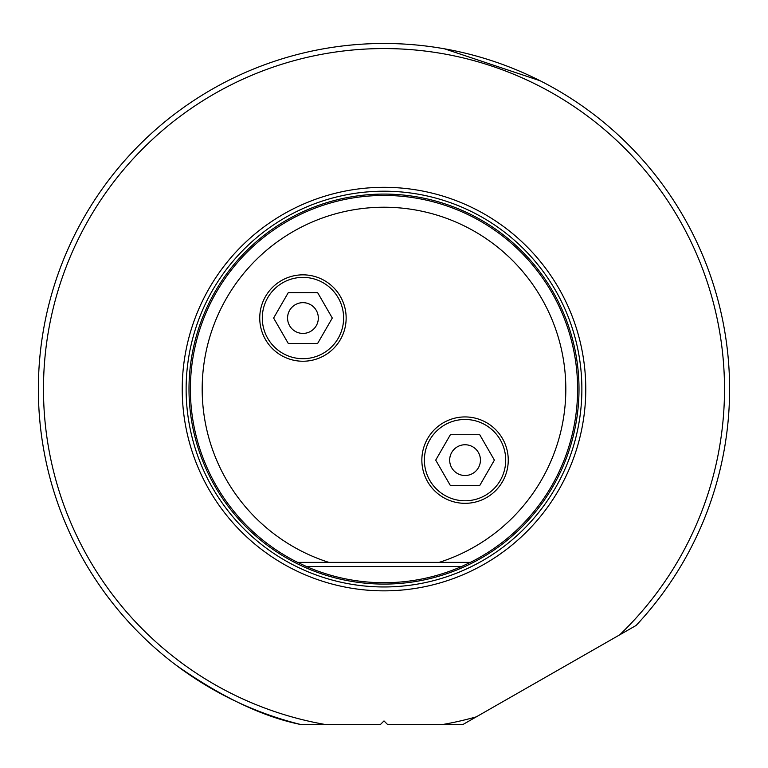 <?xml version="1.0" encoding="UTF-8"?>
<svg xmlns="http://www.w3.org/2000/svg" width="768" height="768" viewBox="0 0 768 768"><rect width="100%" height="100%" fill="white"/><g stroke="black" fill="none" stroke-linecap="round" stroke-linejoin="round"><path stroke-width="1.15" d="M300.797 724.522L380.41 724.522L384 720.922L387.59 724.522L442.608 724.522A340.522 340.522 0 0 0 476.314 716.851L636.125 625.45A345.6 345.6 0 0 0 384 43.478A345.6 345.6 0 0 0 300.797 724.522C263.232 716.957 221.77 697.248 176.419 665.395M444.528 48.826L540.154 80.774M540.701 81.053L542.16 81.802M497.885 704.515L598.109 647.194L497.885 704.515M476.314 716.851L462.902 724.522L442.608 724.522M619.68 634.858A340.522 340.522 0 0 0 384 48.566A340.522 340.522 0 0 0 44.755 359.664A340.522 340.522 0 0 0 325.392 724.522M384 590.851A201.773 201.773 0 0 1 182.227 389.078A201.773 201.773 0 0 1 384 187.315A201.773 201.773 0 0 1 585.773 389.078A201.773 201.773 0 0 1 384 590.851M470.371 562.387A193.642 193.642 0 0 0 384 195.446A193.642 193.642 0 0 0 297.629 562.387L328.896 562.387L297.629 562.387L306.317 566.458A193.642 193.642 0 0 0 461.683 566.458L470.371 562.387L439.104 562.387A181.862 181.862 0 0 0 384 207.226A181.862 181.862 0 0 0 328.896 562.387L470.371 562.387M508.253 460.128A43.2 43.2 0 0 1 465.053 503.328A43.2 43.2 0 0 1 421.853 460.128A43.2 43.2 0 0 1 465.053 416.928A43.2 43.2 0 0 1 508.253 460.128M346.147 318.038A43.2 43.2 0 0 1 302.947 361.238A43.2 43.2 0 0 1 259.747 318.038A43.2 43.2 0 0 1 302.947 274.838A43.2 43.2 0 0 1 346.147 318.038M505.709 460.128A40.656 40.656 0 0 0 465.053 419.472A40.656 40.656 0 0 0 424.387 460.128A40.656 40.656 0 0 0 465.053 500.784A40.656 40.656 0 0 0 505.709 460.128M479.722 434.717L494.39 460.128L479.722 485.539L450.374 485.539L435.706 460.128L450.374 434.717L479.722 434.717M480.432 460.128A15.379 15.379 0 0 0 465.053 444.749A15.379 15.379 0 0 0 449.674 460.128A15.379 15.379 0 0 0 465.053 475.507A15.379 15.379 0 0 0 480.432 460.128M343.613 318.038A40.656 40.656 0 0 0 302.947 277.382A40.656 40.656 0 0 0 262.291 318.038A40.656 40.656 0 0 0 302.947 358.694A40.656 40.656 0 0 0 343.613 318.038M317.626 292.627L332.294 318.038L317.626 343.45L288.278 343.45L273.61 318.038L288.278 292.627L317.626 292.627M318.326 318.038A15.379 15.379 0 0 0 302.947 302.659A15.379 15.379 0 0 0 287.568 318.038A15.379 15.379 0 0 0 302.947 333.418A15.379 15.379 0 0 0 318.326 318.038M384 586.963A197.875 197.875 0 0 0 581.875 389.078A197.875 197.875 0 0 0 384 191.203A197.875 197.875 0 0 0 186.125 389.078A197.875 197.875 0 0 0 384 586.963M384 194.083A195.005 195.005 0 0 0 188.995 389.078A195.005 195.005 0 0 0 384 584.083A195.005 195.005 0 0 0 579.005 389.078A195.005 195.005 0 0 0 384 194.083M306.317 566.458L461.683 566.458"/></g></svg>
